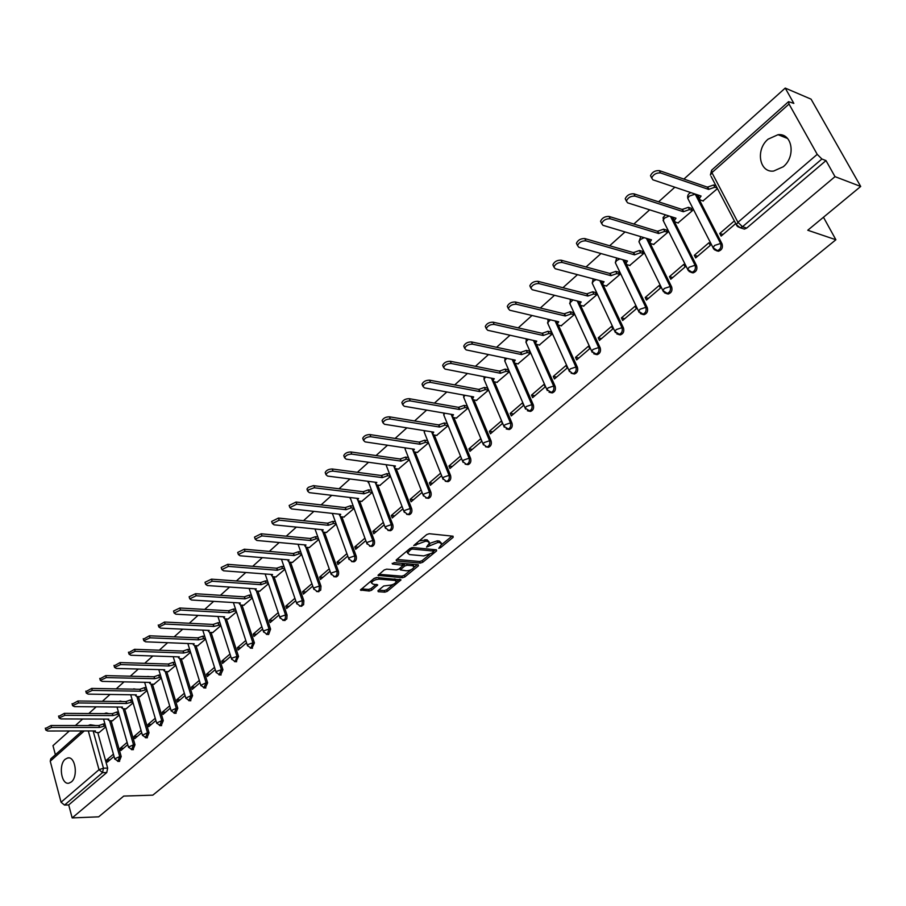 <?xml version="1.0" encoding="UTF-8"?>
<svg xmlns="http://www.w3.org/2000/svg" width="906" height="906" viewBox="0 0 906 906"><rect width="100%" height="100%" fill="white"/><g stroke="black" fill="none" stroke-linecap="round" stroke-linejoin="round"><path stroke-width="1.36" d="M438.753 548.3L440.486 547.7L453.147 537.326L453.045 536.205L429.251 533.713L426.703 534.574L413.736 545.559L425.627 541.21L427.621 541.414L429.501 542.943L426.533 547.099L437.938 542.445L439.908 542.649L441.743 544.155L438.753 548.3M108.856 713.656L106.455 713.022M122.265 701.538L119.977 701.029M135.877 689.206L133.726 688.843M149.66 676.657L147.712 676.442M163.522 663.883L161.948 663.826M716.476 250.736L718.435 251.256C721.833 250.067 723.056 247.632 722.071 243.929L696.635 194.541M783.237 166.761C796.181 156.489 792.263 132.876 778.028 134.7L768.129 139.15C755.355 149.535 759.296 172.899 773.611 171.064L783.237 166.761M71.336 781.946C78.426 776.544 75.277 755.91 67.724 757.948L65.243 759.217C58.244 764.675 61.348 785.174 68.935 783.169L71.336 781.946M378.062 590.667L378.255 591.686L384.869 592.15L387.292 591.335L401.018 579.84L376.613 577.507L374.144 578.356L360.441 589.999L369.206 591.029L371.653 590.202L377.723 584.936L373.091 584.177L371.437 582.954C372.683 580.701 375.243 579.432 379.138 579.16L394.812 580.384L396.398 581.573C395.163 583.815 392.615 585.072 388.765 585.355L383.725 585.989L378.062 590.667M789.035 104.054L711.923 172.638L737.937 222.298L817.223 154.36L789.035 104.054L788.56 101.665L793.837 103.397L785.23 88.086L811.063 99.15L860.7 186.455L807.767 230.237L835.887 239.75L152.82 795.151L123.748 796.08L98.663 816.827L72.163 817.914L835.015 176.647L826 160.6L821.901 159.003L742.501 226.738L740.236 227.757L737.586 226.579M860.7 186.455L835.015 176.647M420.293 563.09L422.751 562.252L436.567 550.927L436.443 549.829L412.638 547.541L410.112 548.39L396.307 559.897L396.477 560.984L420.293 563.09L419.671 561.482L422.139 560.644L429.467 554.631M418.413 565.82L404.857 576.929L402.411 577.756L377.995 575.389L384.178 569.987L386.669 569.149L396.398 569.965L398.867 569.127L403.159 565.321L392.434 563.985L394.053 562.637L418.266 564.755L418.413 565.82L417.994 564.732M97.757 732.535L107.667 768.107L103.454 768.186L102.559 772.625L64.53 805.072L61.053 802.229L50.238 761.21L50.77 758.843L82.084 730.949M785.23 88.086L683.905 179.071M674.857 187.214L658.583 201.823M649.659 209.83L633.838 224.042M625.049 231.936L609.659 245.753M600.995 253.544L586.023 266.976M577.484 274.654L562.92 287.723M554.495 295.299L540.327 308.017M532.015 315.481L518.221 327.87M510.021 335.231L496.59 347.292M488.504 354.552L475.435 366.296M467.451 373.465L454.71 384.903M446.828 391.981L434.427 403.113M426.647 410.101L414.563 420.95M406.885 427.847L395.107 438.425M387.519 445.242L376.047 455.548M368.549 462.275L357.36 472.32M349.965 478.968L339.048 488.764M331.743 495.333L321.098 504.891M313.884 511.369L303.499 520.69M296.364 527.099L286.239 536.193M279.195 542.524L269.309 551.403M262.344 557.654L252.695 566.318M245.809 572.501L236.398 580.95M229.592 587.065L220.407 595.321M213.669 601.358L204.699 609.421M198.04 615.389L189.286 623.26M182.706 629.172L174.145 636.85M167.633 642.705L159.286 650.202M152.842 655.989L144.677 663.317M138.312 669.036L130.328 676.204M124.031 681.856L116.24 688.854M110 694.46L102.389 701.301M96.217 706.839L88.777 713.52M82.661 719.013L75.391 725.536M69.343 730.972L52.978 745.661L55.391 754.732M72.163 817.914L68.709 804.924L64.53 805.072M817.223 154.36L821.901 159.003M702.977 200.928L717.461 188.607M734.358 220.917L719.76 233.454L723.011 234.473M719.76 233.454L721.131 236.092L735.74 223.567M694.336 255.288L695.661 257.916L710.281 245.39L708.934 242.751L694.336 255.288L697.597 256.262M678.005 222.933L692.49 210.588L690.972 208.187M669.489 276.624L670.78 279.241L685.061 266.998L683.758 264.371L669.489 276.624L672.762 277.542M653.588 244.427L667.745 232.366L666.261 229.977M645.197 297.485L646.454 300.09L660.417 288.119L659.149 285.503L645.197 297.485L648.481 298.346M629.715 265.447L643.554 253.646L642.105 251.268M621.448 317.881L622.671 320.475L636.329 308.765L635.083 306.171L621.448 317.881L624.744 318.697M606.374 286.002L619.908 274.461L618.481 272.094M598.22 337.825L599.421 340.396L612.773 328.957L611.561 326.375L598.22 337.825L601.527 338.595M583.532 306.103L596.771 294.824L595.378 292.468M575.503 357.338L576.669 359.897L589.738 348.697L588.549 346.126L575.503 357.338L578.821 358.051M561.199 325.775L574.144 314.733L572.785 312.4M553.283 376.42L554.415 378.968L567.19 368.017L566.046 365.458L553.283 376.42L556.601 377.1M539.33 345.027L552.003 334.223L550.667 331.902M531.528 395.107L532.626 397.643L545.14 386.919L544.019 384.37L531.528 395.107L534.857 395.741M517.926 363.872L530.327 353.295L529.025 350.984M510.225 413.396L511.312 415.922L523.555 405.424L522.456 402.887L510.225 413.396L513.566 413.985M496.975 382.321L509.115 371.97L507.836 369.671M489.376 431.301L490.429 433.804L502.422 423.532L501.358 421.018L489.376 431.301L492.717 431.845M476.443 400.384L488.334 390.248L487.088 387.961M468.957 448.832L469.988 451.335L481.732 441.267L480.69 438.764L468.957 448.832L472.298 449.342M456.341 418.085L467.994 408.153L466.76 405.877M436.647 435.412L448.062 425.695M460.452 456.137L448.957 466.012L452.298 466.488M448.957 466.012L449.965 468.493L461.46 458.64M417.349 452.411L428.515 442.887M440.61 473.181L429.365 482.841L432.706 483.283M429.365 482.841L430.339 485.31L441.596 475.661M398.436 469.059L409.308 459.795M421.109 489.931L410.158 499.331L413.51 499.738M410.158 499.331L411.109 501.788L422.071 492.4M379.897 485.378L390.475 476.363M401.992 506.341L391.335 515.491L394.688 515.865M391.335 515.491L392.264 517.938L402.932 508.798M361.709 501.392L372.015 492.615M383.261 522.434L372.887 531.335L376.228 531.686M372.887 531.335L373.793 533.77L384.178 524.868M343.884 517.088L353.918 508.538M364.892 538.198L354.79 546.873L358.142 547.19M354.79 546.873L355.684 549.296L365.798 540.633M326.387 532.479L336.171 524.166M346.885 553.668L337.055 562.116L340.396 562.4M337.055 562.116L337.915 564.517L347.768 556.08M309.229 547.586L318.753 539.489M329.229 568.832L319.648 577.065L322.989 577.315M319.648 577.065L320.486 579.455L330.078 571.233M292.4 562.411L301.675 554.517M311.902 583.713L302.57 591.72L305.911 591.958M302.57 591.72L303.397 594.11L312.74 586.103M275.877 576.952L284.903 569.274M294.903 598.311L285.809 606.114L289.15 606.318M285.809 606.114L286.624 608.481L295.718 600.689M259.648 591.233L268.459 583.747M278.221 612.637L269.365 620.236L272.695 620.417M269.365 620.236L270.158 622.592L279.025 614.993M243.725 605.253L252.31 597.96M261.857 626.692L253.227 634.098L256.557 634.257M253.227 634.098L253.997 636.442L262.638 629.047M228.097 619.013L236.455 611.912M245.786 640.497L237.383 647.711L240.702 647.835M237.383 647.711L238.131 650.044L246.545 642.83M212.74 632.535L220.883 625.616M230.011 654.041L221.811 661.074L225.13 661.176M221.811 661.074L222.559 663.396L230.747 656.363M197.655 645.808L205.594 639.07M214.518 667.348L206.534 674.2L209.841 674.279M206.534 674.2L207.259 676.51L215.243 669.659M182.831 658.855L190.566 652.286M199.297 680.417L191.517 687.088L194.824 687.156M191.517 687.088L192.231 689.387L200.011 682.716M168.278 671.663L175.821 665.276M184.348 693.249L176.772 699.76L180.068 699.806M176.772 699.76L177.463 702.037L185.051 695.536M153.963 684.257L161.313 678.028M169.671 705.853L162.276 712.207L165.571 712.229M162.276 712.207L162.955 714.472L170.351 708.13M139.909 696.635L147.066 690.565M155.243 718.254L148.04 724.426L151.325 724.438M148.04 724.426L148.697 726.691L155.911 720.508M126.081 708.809L133.069 702.897M141.064 730.429L134.043 736.453L137.327 736.442M134.043 736.453L134.688 738.696L141.71 732.671M112.491 720.768L119.298 715.004M127.123 742.399L120.283 748.265L123.556 748.231M120.283 748.265L120.917 750.496L127.769 744.63M111.087 720.768L121.211 756.544L119.717 756.567L117.746 761.38M124.643 708.798L134.994 744.777L133.499 744.8L131.472 749.658M138.437 696.612L149.026 732.818L147.519 732.818L145.436 737.733M152.468 684.234L163.284 720.644L161.789 720.644L159.637 725.604M166.738 671.629L177.803 708.265L176.296 708.243L174.088 713.26M181.268 658.798L192.582 695.649L191.075 695.627L188.799 700.7M196.047 645.74L207.621 682.818L206.115 682.784L203.771 687.903M211.087 632.456L222.944 669.76L221.426 669.715L219.003 674.891M226.409 618.923L238.538 656.454L237.021 656.397L235.141 661.663L234.518 661.629M242.004 605.14L254.416 642.909L252.899 642.841L250.985 648.164L250.316 648.118M257.882 591.108L270.588 629.104L269.071 629.036L267.111 634.415L266.409 634.37M274.054 576.816L287.066 615.049L285.549 614.959L285.288 618.889L282.797 620.35M290.532 562.252L303.861 600.723L302.332 600.621L302.072 604.596L300.962 605.888L299.49 606.069M307.315 547.405L320.973 586.125L319.444 586.012L319.184 590.033L318.04 591.346L316.511 591.516M324.427 532.286L338.414 571.244L336.885 571.12C337.496 574.03 336.772 575.91 334.733 576.771L333.838 576.68M341.856 516.862L356.194 556.069L354.665 555.933C355.288 558.877 354.552 560.791 352.457 561.663L351.517 561.55M359.625 501.143L374.325 540.599L372.808 540.452C373.442 543.43 372.683 545.367 370.531 546.25L369.535 546.114M377.745 485.106L392.819 524.823L391.301 524.665C391.947 527.677 391.177 529.636 388.968 530.542L387.904 530.384M396.228 468.753L411.686 508.73L410.158 508.549C410.826 511.596 410.033 513.589 407.768 514.506L406.635 514.325M415.073 452.071L430.939 492.309L429.41 492.117C430.101 495.208 429.274 497.213 426.953 498.153L425.752 497.949M434.302 435.05L450.576 475.548L449.048 475.344C449.761 478.47 448.912 480.508 446.522 481.46L445.254 481.222M453.929 417.666L470.622 458.447L469.104 458.221C469.829 461.392 468.957 463.453 466.499 464.427L465.152 464.155M473.94 399.931L491.097 440.984L489.568 440.746C490.316 443.951 489.421 446.046 486.896 447.032L485.457 446.726M494.382 381.811L511.992 423.159L510.474 422.898C511.233 426.148 510.316 428.266 507.722 429.274L506.194 428.923M515.242 363.317L533.34 404.948L531.822 404.665C532.603 407.96 531.663 410.112 528.991 411.143L527.371 410.735M536.556 344.416L555.152 386.341L553.634 386.035C554.438 389.376 553.464 391.573 550.712 392.615L549.002 392.151M558.311 325.095L577.439 367.326L575.922 367.009C576.748 370.395 575.752 372.615 572.909 373.68L574.427 373.985C577.258 372.932 578.266 370.713 577.439 367.326M580.542 305.345L600.214 347.893L598.696 347.553C599.557 350.984 598.515 353.249 595.604 354.325L593.668 353.736M603.237 285.13L623.498 328.029L621.992 327.666C622.864 331.154 621.799 333.442 618.787 334.541L616.748 333.872M624.359 260.147L625.921 263.397M626.42 264.427L647.303 307.723L645.808 307.327C646.703 310.871 645.604 313.193 642.501 314.314L640.338 313.567M647.926 238.799L649.885 242.763M650.044 243.08L671.663 286.942L670.168 286.534C671.086 290.124 669.953 292.479 666.748 293.623L664.472 292.785M672.014 216.942L696.578 265.685L695.083 265.254C696.035 268.889 694.857 271.302 691.561 272.457L689.16 271.517M835.887 239.75L823.475 217.247M113.42 754.154L106.761 759.885L107.372 762.105L114.054 756.385M99.128 732.535L105.764 726.918M106.761 759.885L110.022 759.84M119.275 761.357L121.211 756.544M133.001 749.647L134.994 744.777M146.976 737.733L149.026 732.818M161.189 725.615L163.284 720.644M175.639 713.282L177.803 708.265M190.362 700.723L192.582 695.649M205.334 687.948L207.621 682.818M220.588 674.936L222.944 669.76M236.104 661.697L238.538 656.454M251.913 648.198L254.416 642.909M268.006 634.46L268.629 634.483L270.588 629.104M284.405 620.463L286.817 618.968L287.066 615.049M301.12 606.193L303.601 604.698L303.861 600.723M318.142 591.652L320.701 590.146L320.973 586.125M335.492 576.839L336.251 576.895C338.3 576.035 339.025 574.144 338.414 571.244M353.17 561.731L353.986 561.799C356.081 560.916 356.817 559.013 356.194 556.069M371.2 546.318L372.06 546.397C374.212 545.514 374.971 543.577 374.325 540.599M389.58 530.599L390.486 530.701C392.694 529.795 393.476 527.836 392.819 524.823M408.334 514.574L409.297 514.687C411.562 513.759 412.355 511.777 411.686 508.73M427.462 498.221L428.481 498.345C430.803 497.405 431.618 495.389 430.939 492.309M446.975 481.528L448.051 481.664C450.441 480.712 451.279 478.674 450.576 475.548M466.884 464.484L468.028 464.653C470.486 463.679 471.346 461.618 470.622 458.447M487.213 447.088L488.425 447.27C490.95 446.284 491.833 444.189 491.097 440.984M507.96 429.319L509.24 429.535C511.845 428.527 512.762 426.409 511.992 423.159M529.161 411.165L530.508 411.415C533.181 410.395 534.121 408.232 533.34 404.948M550.803 392.626L552.23 392.91C554.982 391.868 555.956 389.671 555.152 386.341M595.536 354.325L597.111 354.665C600.032 353.578 601.063 351.324 600.214 347.893M618.651 334.529L620.293 334.903C623.305 333.804 624.37 331.517 623.498 328.029M642.286 314.291L644.007 314.699C647.099 313.578 648.209 311.245 647.303 307.723M666.454 293.589L668.254 294.031C671.448 292.887 672.58 290.532 671.663 286.942M691.176 272.412L693.056 272.887C696.352 271.721 697.529 269.32 696.578 265.685M90.464 724.8L95.651 725.559M68.709 804.924L106.761 772.546L107.667 768.107M826 160.6L746.669 228.097L744.404 229.105L742.161 228.38M441.358 543.147L439.263 541.018L439.908 542.649M429.331 543.498L437.304 540.825L439.263 541.018M429.104 541.924L426.986 539.772L427.621 541.414M419.048 540.95L426.986 539.772M441.584 544.665L452.026 536.103M396.851 559.432L419.671 561.482M432.977 549.5L433.668 551.165L435.424 549.738M433.442 551.811L433.351 551.052L412.457 549.047L410.69 549.648L407.587 553.056L409.512 554.585L423.793 555.91L431.732 553.215L433.442 551.811M407.145 550.859L407.349 552.422M417.247 564.665L414.019 567.303M411.052 569.749L404.257 575.321L404.857 576.929M378.991 574.313L401.811 576.159L404.257 575.321M403.045 565.027L402.377 563.362M406.386 570.803C410.271 570.52 412.853 569.24 414.121 566.941L412.547 565.729L407.054 565.253L404.586 566.091L400.293 569.874L406.386 570.803M413.827 566.159L412.694 564.268M405.843 563.668L403.974 564.472L404.586 566.091M403.147 565.163L403.974 564.472M396.115 580.814L395.107 578.968M377.349 577.575L373.85 578.594M370.928 581.029L371.132 582.105M361.46 588.911L368.617 589.432L371.064 588.594L376.115 584.404M378.674 590.157L384.28 590.565L386.703 589.738L393.238 584.381M396.341 581.822L399.41 579.308M717.167 188.04L714.811 187.225L708.583 189.411L660.474 172.921C656.25 172.718 653.317 174.416 651.674 178.006L652.909 179.818L701.074 196.047L699.319 198.618L700.293 200.033L703.328 201.053M698.82 197.655L698.617 195.209M651.323 177.327L650.508 175.696C652.15 172.095 655.083 170.407 659.308 170.611L707.416 187.157L713.645 184.983L714.811 187.225M716 185.798L713.645 184.983M707.416 187.157L708.583 189.411M692.467 210.532L689.489 209.558L683.328 211.721L635.027 196.104C630.848 195.923 627.96 197.576 626.363 201.053L627.632 202.831L675.989 218.199L674.302 220.679L675.298 222.072L678.345 223.035M673.792 219.682L673.543 217.429M626.001 200.317L625.231 198.754C626.827 195.277 629.704 193.624 633.883 193.805L682.184 209.479L688.345 207.327L689.489 209.558M691.323 208.301L688.345 207.327M682.184 209.479L683.328 211.721M667.711 232.298L664.732 231.381L658.639 233.522L610.168 218.742C606.035 218.584 603.192 220.192 601.652 223.556L602.943 225.311L651.471 239.864L649.84 242.242L650.859 243.612L653.928 244.529M649.33 241.211L649.047 239.127M601.267 222.774L600.553 221.279C602.094 217.904 604.925 216.296 609.058 216.455L657.53 231.29L663.622 229.161L664.732 231.381M666.601 230.079L663.622 229.161M657.53 231.29L658.639 233.522M643.52 253.589L640.542 252.717L634.517 254.835L585.888 240.849C581.799 240.724 579.002 242.298 577.507 245.549L578.832 247.281L627.496 261.03L625.933 263.318L626.975 264.677L630.044 265.537M625.412 262.253L625.106 260.35M577.111 244.722L576.431 243.272C577.926 240.011 580.723 238.448 584.812 238.584L633.43 252.615L639.455 250.498L640.542 252.717M642.445 251.37L639.455 250.498M633.43 252.615L634.517 254.835M619.874 274.393L616.884 273.578L610.916 275.673L562.162 262.457C558.119 262.355 555.367 263.884 553.906 267.044L555.265 268.742L604.064 281.732L602.547 283.94L603.623 285.277L606.703 286.081M602.026 282.831L601.697 281.098M553.509 266.16L552.875 264.779C554.325 261.619 557.065 260.09 561.108 260.192L609.863 273.465L615.82 271.37L616.884 273.578M618.821 272.185L615.82 271.37M609.863 273.465L610.916 275.673M596.737 294.744L593.747 293.974L587.847 296.047L538.968 283.578C534.97 283.499 532.264 284.994 530.848 288.04L532.23 289.716L581.142 301.981L579.681 304.099L580.769 305.413L583.86 306.183M579.16 302.966L578.809 301.392M530.44 287.123L529.84 285.786C531.256 282.729 533.951 281.245 537.949 281.324L586.816 293.85L592.717 291.777L593.747 293.974M595.706 292.559L592.717 291.777M586.816 293.85L587.847 296.047M574.11 314.654L571.108 313.929L565.276 315.99L516.295 304.223C512.343 304.167 509.682 305.616 508.3 308.584L509.716 310.226L558.708 321.789L557.303 323.827L558.413 325.129L561.516 325.854M556.782 322.672L556.42 321.245M507.881 307.61L507.315 306.341C508.696 303.374 511.358 301.925 515.31 301.981L564.279 313.804L570.112 311.743L571.108 313.929M573.102 312.479L570.112 311.743M564.279 313.804L565.276 315.99M551.958 334.144L548.968 333.465L543.192 335.492L494.132 324.416C490.225 324.371 487.598 325.798 486.262 328.663L487.688 330.282L536.771 341.166L535.412 343.136L536.545 344.416L539.648 345.095M534.88 341.947L534.506 340.667M485.82 327.655L485.299 326.432C486.635 323.555 489.251 322.14 493.17 322.185L542.218 333.317L547.994 331.279L548.968 333.465M550.984 331.97L547.994 331.279M542.218 333.317L543.192 335.492M530.293 353.215L527.292 352.57L521.573 354.586L472.456 344.155C468.583 344.144 465.99 345.526 464.687 348.312L466.148 349.897L515.288 360.135L513.974 362.038L515.129 363.295L518.243 363.929M513.453 360.815L513.079 359.671M464.246 347.258L463.759 346.092C465.061 343.306 467.643 341.913 471.505 341.936L520.622 352.423L526.341 350.407L527.292 352.57M529.342 351.052L526.341 350.407M520.622 352.423L521.573 354.586M509.07 371.879L506.069 371.279L500.418 373.272L451.245 363.476C447.405 363.476 444.857 364.835 443.589 367.53L445.073 369.093L494.257 378.708L493 380.543L494.166 381.777L497.281 382.377M492.468 379.297L492.094 378.289M443.136 366.454L442.683 365.322C443.951 362.615 446.499 361.268 450.316 361.268L499.489 371.12L505.14 369.127L506.069 371.279M508.141 369.727L505.14 369.127M499.489 371.12L500.418 373.272M488.3 390.158L485.299 389.591L479.693 391.573L430.486 382.377C426.692 382.4 424.178 383.725 422.943 386.352L424.45 387.87L473.668 396.896L472.445 398.663L473.645 399.874L476.76 400.441M471.913 397.394L471.55 396.511M422.49 385.231L422.049 384.155C423.283 381.528 425.797 380.203 429.591 380.18L478.798 389.421L484.393 387.451L485.299 389.591M487.394 388.017L484.393 387.451M478.798 389.421L479.693 391.573M467.949 408.062L464.959 407.53L459.41 409.489L410.169 400.882C406.409 400.928 403.94 402.219 402.728 404.767L404.257 406.262L453.51 414.71L452.32 416.409L453.532 417.598L456.647 418.13M451.788 415.118L451.448 414.348M402.275 403.612L401.856 402.581C403.068 400.033 405.548 398.731 409.297 398.697L458.527 407.36L464.076 405.401L464.959 407.53M467.066 405.933L464.076 405.401M458.527 407.36L459.41 409.489M448.017 425.605L445.027 425.107L439.535 427.043L390.271 418.991C386.556 419.059 384.11 420.316 382.944 422.796L384.484 424.268L433.748 432.151L432.604 433.804L433.838 434.971L436.952 435.469M432.071 432.49L431.754 431.834M382.479 421.607L382.094 420.622C383.272 418.142 385.707 416.873 389.421 416.817L438.674 424.925L444.166 422.989L445.027 425.107M447.156 423.476L444.166 422.989M438.674 424.925L439.535 427.043M428.47 442.785L425.492 442.321L420.056 444.246L370.792 436.737C367.123 436.805 364.71 438.051 363.555 440.452L365.129 441.89L414.393 449.251L413.283 450.848L414.529 451.992L417.655 452.456M363.091 439.24L362.74 438.289C363.884 435.888 366.296 434.642 369.965 434.574L419.218 442.128L424.654 440.214L425.492 442.321M427.632 440.667L424.654 440.214M419.218 442.128L420.056 444.246M409.229 459.602L406.364 459.195L400.973 461.097L351.721 454.11C348.074 454.2 345.696 455.412 344.574 457.757L346.16 459.161L395.424 466.001L394.348 467.541L395.616 468.674L398.731 469.104M344.11 456.499L343.77 455.593C344.892 453.26 347.27 452.049 350.905 451.958L400.158 459.002L405.537 457.1L406.364 459.195M408.413 457.507L405.537 457.1M400.158 459.002L400.973 461.097M390.373 476.103L387.609 475.729L382.264 477.621L333.023 471.131C329.422 471.233 327.077 472.422 325.979 474.699L327.587 476.08L376.828 482.434L375.786 483.917L377.066 485.027L380.192 485.423M325.514 473.419L325.197 472.558C326.285 470.282 328.64 469.093 332.242 468.991L381.471 475.525L386.805 473.645L387.609 475.729M389.569 474.019L386.805 473.645M381.471 475.525L382.264 477.621M371.89 492.275L369.218 491.947L363.929 493.815L314.156 487.768L308.697 489.806L307.757 491.301L309.388 492.66L358.595 498.526L357.587 499.976L358.889 501.052L362.004 501.426M307.293 490.01L307.077 488.821L308.391 487.303L313.385 485.639L363.147 491.732L368.436 489.863L369.218 491.947M371.109 490.203L368.436 489.863M363.147 491.732L363.929 493.815M353.77 508.141L351.188 507.847L345.945 509.693L296.76 504.155L289.897 507.587L291.539 508.912L340.713 514.325L339.739 515.718L341.052 516.782L344.167 517.111M289.433 506.261L289.15 505.469L296.013 502.037L345.186 507.632L350.418 505.775L351.188 507.847M353 506.069L350.418 505.775M345.186 507.632L345.945 509.693M336.001 523.702L333.499 523.442L328.312 525.276L279.173 520.18L272.389 523.543L274.054 524.846L323.182 529.806L322.242 531.154L323.567 532.196L326.681 532.513M271.925 522.196L271.653 521.437L278.436 518.073L327.576 523.215L332.751 521.38L333.499 523.442M335.254 521.641L332.751 521.38M327.576 523.215L328.312 525.276M318.572 538.968L316.149 538.73L311.018 540.554L261.925 535.888L255.22 539.183L256.896 540.463L305.979 545.004L305.062 546.307L306.409 547.326L309.524 547.609M254.756 537.813L254.507 537.088L261.2 533.793L310.294 538.504L315.424 536.68L316.149 538.73M317.836 536.918L315.424 536.68M310.294 538.504L311.018 540.554M301.471 553.94L299.139 553.736L294.042 555.548L245.005 551.29L238.38 554.529L240.079 555.774L289.105 559.908L288.21 561.176L289.569 562.173L292.683 562.433M237.916 553.147L237.689 552.445L244.303 549.206L293.329 553.509L298.425 551.697L299.139 553.736M300.758 551.913L298.425 551.697M293.329 553.509L294.042 555.548M284.688 568.64L282.434 568.458L277.395 570.248L228.414 566.397L221.868 569.58L223.578 570.803L272.536 574.54L271.675 575.763L273.046 576.737L276.149 576.975M221.415 568.175L221.189 567.507L227.734 564.325L276.692 568.221L281.743 566.431L282.434 568.458M283.997 566.624L281.743 566.431M276.692 568.221L277.395 570.248M268.221 583.068L266.047 582.909L261.041 584.687L212.14 581.222L205.673 584.347L207.395 585.548L256.285 588.9L255.447 590.078L256.828 591.04L259.931 591.244M205.209 582.92L205.005 582.286L211.472 579.16L260.362 582.671L265.367 580.905L266.047 582.909M267.542 581.063L265.367 580.905M260.362 582.671L261.041 584.687M252.061 597.235L249.954 597.099L244.994 598.866L196.16 595.774L189.773 598.843L191.506 600.01L240.328 602.988L239.512 604.143L240.905 605.083L244.008 605.265M189.32 597.394L189.127 596.782L195.515 593.713L244.337 596.85L249.286 595.095L249.954 597.099M251.404 595.231L249.286 595.095M244.337 596.85L244.994 598.866M236.194 611.142L234.156 611.029L229.241 612.773L180.487 610.044L174.167 613.056L175.923 614.2L224.654 616.827L223.861 617.949L225.266 618.866L228.369 619.025M173.726 611.607L173.544 611.018L179.852 608.005L228.595 610.78L233.51 609.036L234.156 611.029M235.549 609.149L233.51 609.036M228.595 610.78L229.241 612.773M220.622 624.8L213.771 626.442L165.107 624.053L158.856 627.02L160.622 628.141L209.263 630.417L208.505 631.505L209.92 632.399L213.012 632.547M158.414 625.548L164.484 622.026L213.137 624.449L218.006 622.728L218.64 624.71M219.988 622.818L218.006 622.728M213.137 624.449L213.771 626.442M205.322 638.22L198.584 639.851L150 637.813L143.828 640.723L145.606 641.81L194.156 643.77L193.408 644.812L194.835 645.695L197.927 645.819M143.386 639.24L149.399 635.785L197.961 637.881L202.785 636.171L203.408 638.141M204.699 636.25L202.785 636.171M197.961 637.881L198.584 639.851M190.294 651.403L183.658 653.033L135.175 651.312L129.06 654.177L130.849 655.242L179.309 656.884L178.584 657.903L180.022 658.753L183.103 658.855M128.629 652.682L134.586 649.308L183.057 651.074L187.836 649.375L188.448 651.335M189.682 649.443L187.836 649.375M183.057 651.074L183.658 653.033M175.538 664.347L168.992 665.989L120.611 664.574L114.564 667.394L116.364 668.435L164.722 669.76L164.02 670.746L165.47 671.595L168.539 671.674M114.133 665.887L120.034 662.58L168.403 664.03L173.148 662.343L173.737 664.302M174.937 662.399L173.148 662.343M168.403 664.03L168.992 665.989M161.03 677.076L154.586 678.707L106.308 677.597L100.328 680.383L102.14 681.391L150.385 682.422L149.705 683.384L151.166 684.2L154.235 684.268M99.898 678.866L105.742 675.616L154.009 676.771L158.709 675.095L159.297 677.031M160.453 675.14L158.709 675.095M154.009 676.771L154.586 678.707M146.783 689.579L140.43 691.21L92.253 690.395L86.342 693.135L88.165 694.121L136.308 694.857L135.64 695.797L137.112 696.601L140.17 696.646M85.911 691.606L91.71 688.413L139.864 689.285L144.53 687.62L145.096 689.557M146.206 687.654L144.53 687.62M139.864 689.285L140.43 691.21M132.774 701.878L126.512 703.509L78.46 702.965L72.593 705.661L74.428 706.635L122.457 707.088L121.812 707.994L123.284 708.786L126.342 708.809M72.174 704.132L77.916 701.006L125.957 701.584L130.589 699.93L131.144 701.856M132.208 699.953L130.589 699.93M125.957 701.584L126.512 703.509M119.003 713.962L112.842 715.581L64.892 715.321L59.094 717.971L60.928 718.922L108.845 719.115L108.222 719.987L109.705 720.757L112.752 720.768M58.675 716.442L64.36 713.362L112.299 713.679L116.885 712.037L117.429 713.951M118.46 712.048L116.885 712.037M112.299 713.679L112.842 715.581M105.47 725.842L99.388 727.461L51.551 727.461L45.821 730.077L47.667 731.006L95.47 730.927L94.847 731.788L96.342 732.535L99.388 732.535M45.413 728.537L51.042 725.513L98.856 725.559L103.409 723.939L103.941 725.842M104.926 723.939L103.409 723.939M98.856 725.559L99.388 727.461M439.988 546.431L440.486 547.7M415.412 543.974L415.922 545.299M427.779 545.219L428.289 546.511M104.303 713.622L106.07 713.011L107.372 713.645M118.007 701.482L120.781 701.516M132.016 689.138L134.382 689.183M146.353 676.578L148.165 676.623M161.291 663.815L162.027 663.838M695.151 194.043L720.598 243.465C721.572 247.168 720.349 249.614 716.952 250.803L714.415 249.739M696.691 194.654L695.208 194.156L689.285 196.092L687.801 198.425L688.458 199.694M93.125 730.938L103.454 768.186L99.014 769.704L88.312 730.938M84.258 730.949L50.238 761.21M61.053 802.229L99.014 769.704L102.559 772.625L106.761 772.546M109.603 720.757L119.717 756.567L114.734 758.832L118.142 761.38L119.637 761.357M123.159 708.775L133.499 744.8L128.471 747.099L131.891 749.658L133.397 749.647M136.942 696.589L147.519 732.818L142.435 735.162L145.877 737.744L147.384 737.733M150.974 684.2L161.789 720.644L156.647 723.022L160.113 725.615L161.619 725.615M165.243 671.584L176.296 708.243L171.109 710.666L174.586 713.271L176.092 713.282M179.762 658.741L191.075 695.627L185.832 698.084L189.331 700.712L190.838 700.734M194.541 645.672L206.115 682.784L200.804 685.287L204.326 687.926L205.843 687.96M209.58 632.365L221.426 669.715L216.693 671.323L216.058 672.252L219.592 674.913L221.109 674.959M224.892 618.821L237.021 656.397L232.242 658.028L231.596 658.979L235.141 661.663L236.659 661.708M240.475 605.027L252.899 642.841L248.074 644.483L247.406 645.468L250.985 648.164L252.502 648.22M256.353 590.972L269.071 629.036L264.212 630.678L263.521 631.697L267.111 634.415L268.629 634.483M272.525 576.658L285.549 614.959L280.645 616.624L279.931 617.677L283.544 620.417L285.062 620.497M288.991 562.071L302.332 600.621L297.395 602.297L296.647 603.385L300.282 606.148L301.8 606.239M305.775 547.201L319.444 586.012L314.461 587.7L313.691 588.832L317.338 591.595L318.867 591.709M322.864 532.037L336.885 571.12L331.856 572.819L331.064 573.985L334.733 576.771L336.251 576.895M340.294 516.579L354.665 555.933L349.591 557.654L348.776 558.855L352.457 561.663L353.986 561.799M358.051 500.803L372.808 540.452L367.677 542.184L366.828 543.43L370.531 546.25L372.06 546.397M376.149 484.699L391.301 524.665L386.126 526.409L385.243 527.7L388.968 530.542L390.486 530.701M394.348 467.541L393.657 465.763L394.348 467.609M394.586 468.243L410.158 508.549L404.937 510.316L404.031 511.652L407.768 514.506L409.297 514.687M412.423 448.957L429.41 492.117L424.133 493.895L423.193 495.276L426.953 498.153L428.481 498.345M431.584 431.811L449.048 475.344L443.725 477.134L442.751 478.572L446.522 481.46L448.051 481.664M451.131 414.302L469.104 458.221L463.725 460.022L462.717 461.516L466.499 464.427L468.028 464.653M471.075 396.42L489.568 440.746L484.144 442.558L483.102 444.11L486.896 447.032L488.425 447.27M491.426 378.153L510.474 422.898L504.993 424.733L503.906 426.341L509.24 429.535M512.207 359.489L531.822 404.665L526.284 406.511L525.163 408.187L530.508 411.415M533.419 340.418L553.634 386.035L548.039 387.904L546.873 389.637L552.23 392.91M555.072 320.928L575.922 367.009L570.282 368.889L569.059 370.69L572.909 373.68L571.086 373.159M577.19 300.985L598.696 347.553L593 349.456L591.731 351.324L597.111 354.665M599.783 280.588L621.992 327.666L616.227 329.58L614.914 331.528L620.293 334.903M622.864 259.716L645.808 307.327L639.987 309.263L638.617 311.29L644.007 314.699M646.431 238.346L670.168 286.534L664.279 288.482L662.864 290.588L668.254 294.031M670.531 216.466L695.083 265.254L689.149 267.213L687.665 269.422L693.056 272.887M722.071 243.929L720.598 243.465L714.585 245.458L713.045 247.746L718.435 251.256M713.702 248.98L687.801 198.425C687.178 195.549 688.232 193.624 690.972 192.638M688.288 270.611L663.09 220.328L664.517 218.086L669.183 216.036M663.702 221.551L663.067 217.553L665.502 214.869M663.452 291.743L638.945 241.743L640.304 239.592L644.155 237.666M639.511 242.921L638.945 241.743L640.769 236.647M639.172 312.4L615.321 262.672L616.635 260.611L619.84 258.867M615.865 263.816L615.321 262.672L616.692 257.972M615.434 332.604L592.218 283.148L593.487 281.166L596.125 279.614M592.739 284.246L592.218 283.148L593.226 278.844M592.23 352.355L569.625 303.182L572.988 299.931M570.112 304.235L570.338 299.263M569.523 371.687L547.507 322.785L550.395 319.818M547.971 323.804L547.983 319.252M547.315 390.588L525.865 341.981L528.311 339.286M526.295 342.944L526.148 338.81M525.571 409.093L504.687 360.758L506.726 358.357M505.084 361.698L504.823 357.949M504.291 427.213L483.94 379.15L485.616 377.021M484.314 380.056L483.963 376.692M483.464 444.959L463.623 397.168L464.982 395.299M463.974 398.028L463.566 395.039M463.057 462.332L443.714 414.823L444.789 413.215M444.053 415.65L443.612 413.011M443.079 479.353L424.212 432.117L425.027 430.758M424.529 432.909L424.076 430.599M423.498 496.024L405.107 449.059L405.695 447.949M405.401 449.818L404.948 447.836M404.314 512.366L386.364 465.673L386.771 464.801M386.647 466.409L386.216 464.733M385.514 528.379L368.244 481.324M368.266 482.66L367.87 481.279M367.089 544.087L350.112 497.519M350.237 498.606L349.897 497.496M349.014 559.489L332.366 513.408M332.559 514.246L332.275 513.396M331.29 574.597L315.22 529.591M313.906 589.41L298.074 544.268M296.851 603.94L281.46 559.262M280.113 618.209L265.152 573.974M263.691 632.207L249.127 588.402M247.576 645.955L233.397 602.569M231.743 659.455L217.938 616.465M216.206 672.705L202.763 630.112M200.951 685.717L187.848 643.509M185.957 698.503L173.193 656.669M171.234 711.063L158.788 669.602M156.761 723.407L144.632 682.297M142.548 735.536L130.713 694.777M128.573 747.461L117.021 707.042M114.836 759.171L103.567 719.092M746.669 228.097L742.501 226.738L737.937 222.298L736.329 224.688L737.031 225.968M88.154 725.547L90.09 724.8L91.472 725.559M788.56 101.665L711.606 170.215L710.383 175.062L711.923 172.638L711.663 170.169M744.404 229.105L740.236 227.757L736.329 224.688L711.074 176.387M437.304 540.825L437.938 542.445M429.297 543.566L429.92 545.163M424.993 539.58L425.627 541.21M417.043 542.626L417.553 543.94M452.683 536.171L453.147 537.326M396.137 560.055L396.477 560.984M436.126 549.806L436.567 550.927M422.139 560.644L422.751 562.252M432.74 549.478L433.351 551.052M411.89 547.586L412.457 549.047M410.192 548.323L410.69 549.648M408.481 549.749L408.991 551.063M401.811 576.159L402.411 577.756M378.266 574.925L378.606 575.854M401.981 563.328L402.558 564.857M392.185 563.328L392.434 563.985M411.97 564.2L412.547 565.729M406.477 563.725L407.054 565.253M400.237 567.994L400.724 569.274M394.257 578.9L394.812 580.384M378.583 577.666L379.138 579.16M376.93 584.472L377.315 585.514M371.064 588.594L371.653 590.202M368.617 589.432L369.206 591.029M360.735 589.523L361.064 590.452M400.203 579.376L400.599 580.429M386.703 589.738L387.292 591.335M384.28 590.565L384.869 592.15M377.927 590.78L378.255 591.686M707.665 186.942L708.832 189.195M659.308 170.611L660.474 172.921M682.433 209.263L683.566 211.506M633.883 193.805L635.027 196.104M657.767 231.087L658.877 233.318M609.058 216.455L610.168 218.742M633.656 252.412L634.744 254.631M584.812 238.584L585.888 240.849M610.089 273.261L611.142 275.481M561.108 260.192L562.162 262.457M587.043 293.657L588.062 295.854M537.949 281.324L538.968 283.578M564.495 313.612L565.491 315.798M515.31 301.981L516.295 304.223M542.422 333.136L543.396 335.311M493.17 322.185L494.132 324.416M520.837 352.23L521.777 354.405M471.505 341.936L472.456 344.155M499.693 370.939L500.622 373.091M450.316 361.268L451.245 363.476M478.991 389.252L479.897 391.392M429.591 380.18L430.486 382.377M458.719 407.19L459.602 409.319M409.297 398.697L410.169 400.882M438.866 424.755L439.716 426.873M389.421 416.817L390.271 418.991M419.41 441.969L420.248 444.076M369.965 434.574L370.792 436.737M400.339 458.832L401.154 460.939M350.905 451.958L351.721 454.11M381.653 475.367L382.445 477.462M332.242 468.991L333.023 471.131M363.329 491.584L364.11 493.668M313.94 485.673L314.71 487.813M345.356 507.473L346.126 509.546M296.013 502.037L296.76 504.155M327.734 523.068L328.482 525.129M278.436 518.073L279.173 520.18M310.452 538.357L311.177 540.406M261.2 533.793L261.925 535.888M293.499 553.362L294.201 555.401M244.303 549.206L245.005 551.29M276.851 568.085L277.553 570.112M227.734 564.325L228.414 566.397M260.52 582.535L261.2 584.551M211.472 579.16L212.14 581.222M244.484 596.726L245.152 598.73M195.515 593.713L196.16 595.774M228.742 610.644L229.399 612.637M179.852 608.005L180.487 610.044M213.284 624.325L213.918 626.306M164.484 622.026L165.107 624.053M198.108 637.756L198.731 639.727M149.399 635.785L150 637.813M183.193 650.95L183.805 652.909M134.586 649.308L135.175 651.312M168.539 663.905L169.139 665.865M120.034 662.58L120.611 664.574M154.145 676.646L154.722 678.594M105.742 675.616L106.308 677.597M140 689.16L140.566 691.097M91.71 688.413L92.253 690.395M126.093 701.459L126.647 703.384M77.916 701.006L78.46 702.965M112.423 713.554L112.967 715.468M64.36 713.362L64.892 715.321M98.981 725.446L99.513 727.348M51.042 725.513L51.551 727.461M787.586 138.482L778.028 134.7M69.037 757.926L67.724 757.948M574.427 373.985L572.909 373.68M406.964 551.426L407.587 553.056M399.739 568.402L400.293 569.874M370.848 581.335L371.437 582.954M698.164 196.376L699.319 198.618M650.508 175.696L651.674 178.006M673.169 218.448L674.302 220.679M625.231 198.754L626.363 201.053M648.741 240.011L649.84 242.242M600.553 221.279L601.652 223.556M624.868 261.109L625.933 263.318M576.431 243.272L577.507 245.549M601.505 281.732L602.547 283.94M552.875 264.779L553.906 267.044M578.662 301.902L579.681 304.099M529.84 285.786L530.848 288.04M556.318 321.641L557.303 323.827M507.315 306.341L508.3 308.584M534.449 340.962L535.412 343.136M485.299 326.432L486.262 328.663M513.034 359.875L513.974 362.038M463.759 346.092L464.687 348.312M492.083 378.391L493 380.543M442.683 365.322L443.589 367.53M471.55 396.522L472.445 398.663M422.049 384.155L422.943 386.352M451.482 414.359L452.32 416.409M401.856 402.581L402.728 404.767M431.822 431.845L432.604 433.804M382.094 420.622L382.944 422.796M412.547 448.98L413.283 450.848M362.74 438.289L363.555 440.452M343.77 455.593L344.574 457.757M375.141 482.207L375.786 483.917M325.197 472.558L325.979 474.699M356.987 498.345L357.587 499.976M306.987 489.172L307.757 491.301M339.172 514.155L339.739 515.718M289.15 505.469L289.897 507.587M321.698 529.659L322.242 531.154M271.653 521.437L272.389 523.543M304.552 544.868L305.062 546.307M254.507 537.088L255.22 539.183M287.734 559.795L288.21 561.176M237.689 552.445L238.38 554.529M271.222 574.438L271.675 575.763M221.189 567.507L221.868 569.58M255.016 588.809L255.447 590.078M205.005 582.286L205.673 584.347M239.105 602.92L239.512 604.143M189.127 596.782L189.773 598.843M223.488 616.771L223.861 617.949M173.544 611.018L174.167 613.056M208.142 630.372L208.505 631.505M158.244 624.993L158.856 627.02M193.069 643.724L193.408 644.812M143.227 638.707L143.828 640.723M178.267 656.839L178.584 657.903M128.471 652.173L129.06 654.177M163.714 669.738L164.02 670.746M113.986 665.4L114.564 667.394M149.411 682.399L149.705 683.384M99.762 678.39L100.328 680.383M135.368 694.845L135.64 695.797M85.787 691.153L86.342 693.135M121.551 707.076L121.812 707.994M72.061 703.69L72.593 705.661M107.973 719.104L108.222 719.987M58.562 716.023L59.094 717.971M94.609 730.927L94.847 731.788M45.3 728.13L45.821 730.077"/></g></svg>
